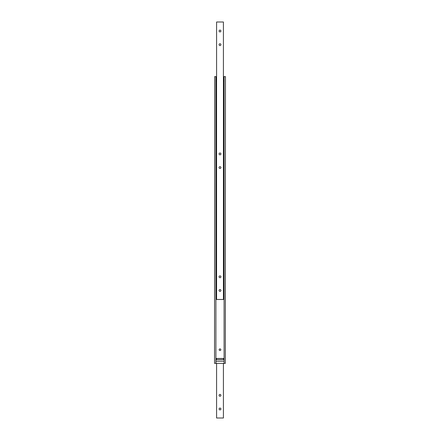 <?xml version="1.0" encoding="UTF-8"?>
<svg xmlns="http://www.w3.org/2000/svg" width="440" height="440" viewBox="0 0 440 440"><rect width="100%" height="100%" fill="white"/><g stroke="black" fill="none" stroke-linecap="round" stroke-linejoin="round"><path stroke-width="0.66" d="M220.82 349.723A0.82 0.82 0 0 1 220 350.543A0.82 0.82 0 0 1 219.181 349.723A0.82 0.82 0 0 1 220 348.904A0.82 0.82 0 0 1 220.82 349.723M215.903 80.718A0.82 0.82 0 0 0 216.585 81.526M223.416 81.526A0.82 0.82 0 0 0 224.098 80.718M224.098 359.282A0.82 0.82 0 0 0 223.278 358.463L216.722 358.463A0.82 0.82 0 0 0 215.903 359.282M214.676 76.621L214.539 363.38L214.676 76.621L215.903 76.621L215.903 363.38L214.676 363.38M225.462 76.621L225.324 363.38L225.462 76.621M225.324 76.621L224.098 76.621L224.098 363.38L225.324 363.38M219.093 408.986A0.907 0.907 0 0 1 220 408.078A0.907 0.907 0 0 1 220.907 408.986A0.907 0.907 0 0 1 220 409.893A0.907 0.907 0 0 1 219.093 408.986M219.093 395.334A0.907 0.907 0 0 1 220 394.427A0.907 0.907 0 0 1 220.907 395.334A0.907 0.907 0 0 1 220 396.242A0.907 0.907 0 0 1 219.093 395.334M223.416 363.38L223.416 418L216.585 418L216.585 363.38M216.585 359.557L216.585 358.474M223.416 358.474L223.416 359.557M215.958 361.196L215.958 359.557L224.098 359.557L224.098 361.196L215.958 361.196L215.958 363.38L224.098 363.38M224.098 80.174L223.416 80.174M216.585 80.174L215.958 80.174L216.585 80.443M223.416 80.443L224.098 80.443M215.958 80.174L215.958 76.621L216.585 76.621M223.416 76.621L224.098 76.621M220.907 31.015A0.907 0.907 0 0 1 220 31.922A0.907 0.907 0 0 1 219.093 31.015A0.907 0.907 0 0 1 220 30.107A0.907 0.907 0 0 1 220.907 31.015M220.907 44.666A0.907 0.907 0 0 1 220 45.573A0.907 0.907 0 0 1 219.093 44.666A0.907 0.907 0 0 1 220 43.758A0.907 0.907 0 0 1 220.907 44.666M220.907 290.461A0.907 0.907 0 0 1 220 291.368A0.907 0.907 0 0 1 219.093 290.461A0.907 0.907 0 0 1 220 289.553A0.907 0.907 0 0 1 220.907 290.461M220.907 276.804A0.907 0.907 0 0 1 220 277.712A0.907 0.907 0 0 1 219.093 276.804A0.907 0.907 0 0 1 220 275.897A0.907 0.907 0 0 1 220.907 276.804M220.907 153.906A0.907 0.907 0 0 1 220 154.82A0.907 0.907 0 0 1 219.093 153.906A0.907 0.907 0 0 1 220 152.999A0.907 0.907 0 0 1 220.907 153.906M220.907 167.563A0.907 0.907 0 0 1 220 168.471A0.907 0.907 0 0 1 219.093 167.563A0.907 0.907 0 0 1 220 166.656A0.907 0.907 0 0 1 220.907 167.563M216.585 299.475L223.416 299.475L223.416 22L216.585 22L216.585 299.475"/></g></svg>
